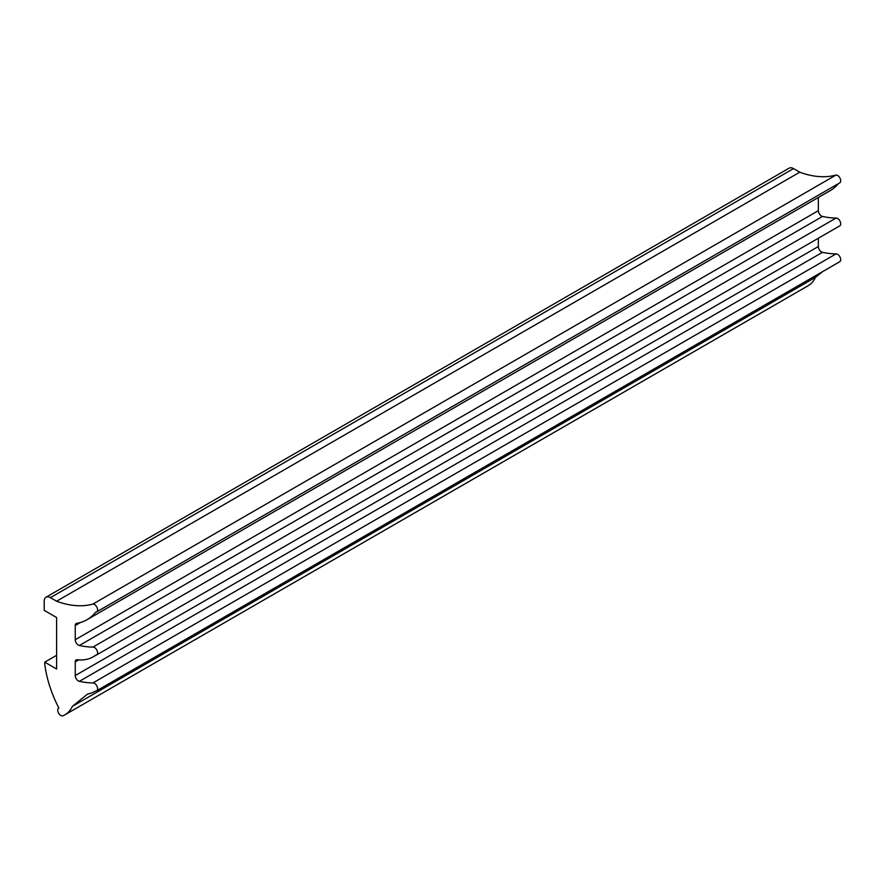 <?xml version="1.0" encoding="UTF-8"?>
<svg xmlns="http://www.w3.org/2000/svg" width="884" height="884" viewBox="0 0 884 884"><rect width="100%" height="100%" fill="white"/><g stroke="black" fill="none" stroke-linecap="round" stroke-linejoin="round"><path stroke-width="1.33" d="M92.942 647.088A128.998 74.477 60 0 1 79.383 645.486A4.387 2.53 60 0 1 75.239 639.718L75.239 625.541A4.387 2.53 60 0 1 76.157 623.529A4.387 2.53 60 0 1 76.576 623.364A87.847 50.719 -120 0 0 87.063 619.684A87.847 50.719 -120 0 0 95.781 612.071A4.387 2.53 -120 0 0 96.688 611.872A4.387 2.53 -120 0 0 97.362 608.347A4.387 2.53 -120 0 0 94.489 604.479A4.387 2.53 -120 0 0 92.942 604.07A122.854 70.93 60 0 1 56.62 601.219L50.41 597.639A8.785 5.072 -120 0 0 46.023 597.208A8.785 5.072 -120 0 0 44.2 601.219L44.2 610.358L56.62 617.529L56.62 669.011L44.752 662.16L44.752 664.304A90.08 52.001 -120 0 0 58.841 708.051A4.387 2.53 -120 0 0 58.664 708.139A4.387 2.53 -120 0 0 58.576 713.068A4.387 2.53 -120 0 0 62.874 715.83A50.101 28.929 -120 0 0 64.864 714.847A50.101 28.929 -120 0 0 72.389 706.36L87.527 694.095A75.715 43.714 -120 0 0 95.461 691.122A75.715 43.714 -120 0 0 95.781 690.934A4.387 2.53 -120 0 0 96.688 690.736A4.387 2.53 -120 0 0 97.362 687.211A4.387 2.53 -120 0 0 94.489 683.343A4.387 2.53 -120 0 0 92.942 682.934A128.998 74.477 60 0 1 79.383 681.332A4.387 2.53 60 0 1 75.239 675.564L75.239 661.906A4.387 2.53 60 0 1 76.157 659.895A4.387 2.53 60 0 1 77.129 659.696A65.991 38.1 -120 0 0 93.174 656.856A65.991 38.1 -120 0 0 95.781 655.088A4.387 2.53 -120 0 0 96.688 654.889A4.387 2.53 -120 0 0 97.362 651.364A4.387 2.53 -120 0 0 94.489 647.497A4.387 2.53 -120 0 0 92.942 647.088L836.054 218.05A128.998 74.477 60 0 1 822.507 216.447A4.387 2.53 60 0 1 818.352 210.679L818.352 197.475M96.688 654.889L839.8 225.851A4.387 2.53 -120 0 0 840.474 222.337A4.387 2.53 -120 0 0 837.601 218.47A4.387 2.53 -120 0 0 836.054 218.05M96.688 690.736L839.8 261.697A4.387 2.53 -120 0 0 840.474 258.183A4.387 2.53 -120 0 0 837.601 254.316A4.387 2.53 -120 0 0 836.054 253.896A128.998 74.477 60 0 1 822.507 252.305A4.387 2.53 60 0 1 818.352 246.525L818.352 238.238M92.942 682.934L836.054 253.896M96.688 611.872L839.8 182.833A4.387 2.53 -120 0 0 840.474 179.319A4.387 2.53 -120 0 0 837.601 175.452A4.387 2.53 -120 0 0 836.054 175.032A122.854 70.93 60 0 1 799.733 172.192L793.523 168.601A8.785 5.072 -120 0 0 789.136 168.17L46.023 597.208M92.942 604.07L836.054 175.032M87.063 619.684L830.175 190.657A87.847 50.719 -120 0 0 838.419 183.64M56.62 601.219L799.733 172.192M44.752 662.16L56.62 655.309M64.864 714.847L807.976 285.819A50.101 28.929 -120 0 0 815.501 277.333L822.374 271.764M72.389 706.36L815.501 277.333M79.383 681.332L822.507 252.305M79.383 645.486L822.507 216.447M75.239 625.541L80.566 622.458M50.41 597.639L793.523 168.601M75.239 675.564L818.352 246.525M75.239 661.906L78.775 659.862M75.239 639.718L818.352 210.679M93.174 656.856L96.334 655.033"/></g></svg>
